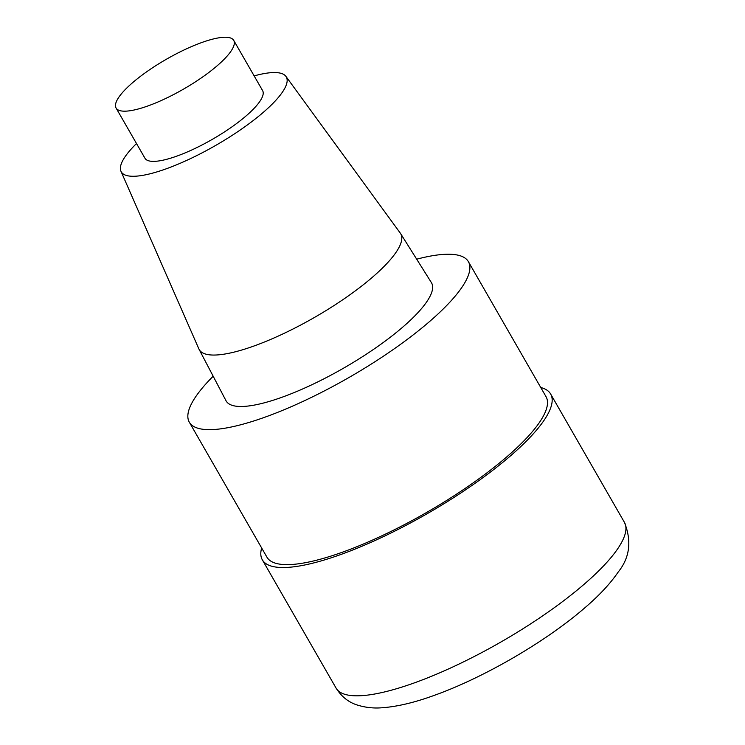 <?xml version="1.0" encoding="UTF-8"?>
<svg xmlns="http://www.w3.org/2000/svg" width="745" height="745" viewBox="0 0 745 745"><rect width="100%" height="100%" fill="white"/><g stroke="black" fill="none" stroke-linecap="round" stroke-linejoin="round"><path stroke-width="1.12" d="M416.688 259.195A160.976 40.845 150.1 0 1 468.409 261.691A160.976 40.845 150.1 0 1 411.566 336.144A160.976 40.845 150.1 0 1 265.946 416.818A160.976 40.845 150.1 0 1 189.314 422.192A160.976 40.845 150.1 0 1 213.172 376.225M468.419 261.7L546.029 396.675A160.976 40.845 150.1 0 1 489.186 471.129A160.976 40.845 150.1 0 1 343.557 551.803A160.976 40.845 150.1 0 1 266.933 557.167L189.314 422.182M254.147 75.897A95.192 24.157 150.1 0 1 285.931 76.4L400.298 233.129A116.211 29.493 150.1 0 1 400.587 233.558L431.411 282.634A118.474 30.061 150.1 0 1 390.147 337.355A118.474 30.061 150.1 0 1 282.56 397.048A118.474 30.061 150.1 0 1 226.024 400.736L199.12 349.414A116.211 29.493 150.1 0 1 198.887 348.949L120.96 171.266A95.192 24.157 150.1 0 1 136.512 143.543M285.931 76.4A95.192 24.157 150.1 0 1 253.607 120.262A95.192 24.157 150.1 0 1 166.573 168.687A95.192 24.157 150.1 0 1 120.96 171.266M400.587 233.558A116.211 29.493 150.1 0 1 360.114 287.244A116.211 29.493 150.1 0 1 254.576 345.792A116.211 29.493 150.1 0 1 199.12 349.414M148.395 105.771A67.851 17.219 150.1 0 1 116.09 108.034A67.851 17.219 150.1 0 1 166.321 59.283A67.851 17.219 150.1 0 1 233.725 40.388A67.851 17.219 150.1 0 1 209.773 71.762A67.851 17.219 150.1 0 1 148.395 105.771M233.734 40.388L262.594 90.583A67.851 17.219 150.1 0 1 238.633 121.966A67.851 17.219 150.1 0 1 177.254 155.966A67.851 17.219 150.1 0 1 144.958 158.229L116.09 108.034M540.758 387.502A166.293 42.195 150.1 0 1 550.648 394.021A166.293 42.195 150.1 0 1 491.924 470.933A166.293 42.195 150.1 0 1 341.48 554.271A166.293 42.195 150.1 0 1 262.324 559.821A166.293 42.195 150.1 0 1 261.653 547.985M624.412 522.31A166.293 42.195 150.1 0 1 565.688 599.222A166.293 42.195 150.1 0 1 415.254 682.56A166.293 42.195 150.1 0 1 336.088 688.11L262.324 559.821M550.648 394.031L624.412 522.32C631.872 541.038 629.804 557.614 618.201 572.039C610.118 583.875 598.701 596.047 583.95 608.572C545.331 641.901 483.617 677.708 434.708 695.206C414.984 702.442 397.495 706.623 382.241 707.75C373.664 708.486 365.264 707.554 357.041 704.956C348.446 702.209 341.461 696.594 336.088 688.11"/></g></svg>
